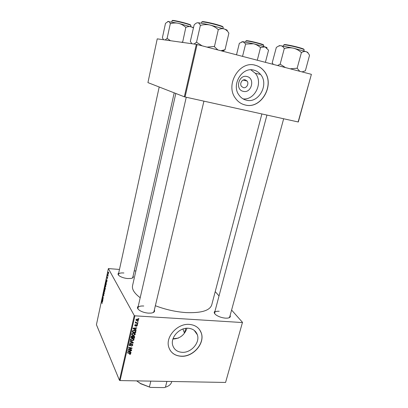 <?xml version="1.0" encoding="UTF-8"?>
<svg xmlns="http://www.w3.org/2000/svg" width="408" height="408" viewBox="0 0 408 408"><rect width="100%" height="100%" fill="white"/><g stroke="black" fill="none" stroke-linecap="round" stroke-linejoin="round"><path stroke-width="0.61" d="M243.275 91.351C234.794 89.775 238.675 74.118 247.013 76.541C255.449 78.285 251.491 93.672 243.275 91.351M245.29 79.856C242.148 78.902 239.328 83.773 241.49 86.404L243.331 87.638C246.498 88.577 249.298 83.65 247.075 81.034L245.29 79.856M254.021 70.181C242.087 66.433 231.056 84.895 239.017 95.11C240.914 97.767 243.367 99.455 246.376 100.179C258.672 103.693 269.377 84.39 260.539 74.414C258.784 72.272 256.612 70.859 254.021 70.181M255.372 65.27C239.654 60.257 224.976 84.527 235.334 98.099C237.869 101.735 241.174 104.035 245.249 104.999C261.605 109.604 275.716 83.864 263.818 70.706C261.533 67.973 258.718 66.162 255.372 65.27M243.678 104.555L245.157 104.968C261.502 109.568 275.614 83.844 263.721 70.686C261.431 67.952 258.616 66.142 255.275 65.255L254.266 65.03M187.002 328.241C184.533 334.866 180.106 338.446 173.716 338.987L172.966 338.921M182.147 352.318C177.332 351.961 174.206 349.671 172.763 345.454C170.111 337.681 179.382 327.389 188.277 328.251C192.831 328.67 195.845 330.822 197.314 334.703C200.308 342.455 191.219 353.002 182.147 352.318M189.348 324.401C177.613 323.228 165.291 336.794 168.734 347.091C170.636 352.752 174.803 355.807 181.229 356.271C193.28 357.133 205.275 343.123 201.246 332.862C199.293 327.787 195.325 324.967 189.348 324.401M170.003 350.059C172.462 353.858 176.185 355.893 181.167 356.164C193.214 357.031 205.204 343.021 201.175 332.765L199.522 329.577M133.09 276.063C133.758 277.226 133.09 278.021 131.08 278.445L127.582 278.536C124.312 278.19 121.63 277.348 119.524 276.017C117.871 274.819 117.596 273.824 118.697 273.034M123.889 272.983C120.692 272.753 118.866 273.217 118.407 274.365L118.59 275.232M230.117 315.491C230.78 316.955 229.872 317.842 227.399 318.143L225.502 318.153C221.804 317.806 218.637 316.725 215.99 314.915C214.027 313.359 213.69 312.125 214.985 311.217M219.198 311.268C216.541 311.125 215.011 311.6 214.598 312.686L214.802 313.808M154.372 309.896C155.132 311.579 154.035 312.645 151.082 313.094L148.441 313.14C145.115 312.865 142.234 311.998 139.786 310.534C137.323 308.856 136.808 307.423 138.241 306.235M143.754 306C140.357 305.837 138.394 306.459 137.868 307.861L138.184 309.228M261.87 113.97L211.716 304.96C209.722 310.682 201.067 313.222 185.747 312.574C175.455 311.809 165.327 309.524 155.366 305.72M107.748 277.144L107.681 277.45L107.748 277.144M108.186 275.099L108.12 275.4L108.186 275.099M105.835 286.166L105.59 286.732L105.341 286.595L105.136 285.625L105.478 283.994L105.835 286.166M106.672 282.188L106.304 279.526L107.054 280.398L106.672 282.188M105.351 288.385L105.106 289.542L104.555 287.747L104.912 286.452L105.351 288.385M104.315 293.235L104.234 293.617L103.494 292.73L103.561 292.429L104.193 293.189L103.938 290.659L104.315 293.235M101.954 303.409L101.801 300.701L102.133 303.419M102.974 299.538L102.372 298.003L102.439 297.687L103.158 298.013L102.765 296.177L103.301 298.003L103.234 298.314L102.515 297.998L102.974 299.538M134.263 315.542L108.37 268.576L96.431 324.707L119.447 380.276L134.263 315.542L134.905 315.817L120.064 380.572L119.447 380.276M102.469 301.895L102.127 299.171L102.847 300.135L102.469 301.895M103.831 295.586L103.423 296.019L103.775 294.601L103.214 295.157L103.428 293.48L103.27 294.851L103.831 294.29L103.831 295.586M104.815 290.965L104.57 291.526L104.321 291.383L104.117 290.409L104.453 288.782L104.815 290.965M107.156 278.894L107.192 276.889L107.335 278.909M106.315 283.876L106.131 284.738L105.575 282.958L105.978 281.602L106.315 283.876M108.487 273.748L108.135 274.105L108.217 272.136L108.487 273.748M107.936 276.267L107.457 275.303L107.666 274.395L107.936 276.267M108.783 272.284L108.722 272.59L108.783 272.284M135.854 270.983L134.263 270.835M119.478 269.448L108.37 268.576M242.495 322.335L225.578 382.449L242.495 322.335L231.596 310.06M219.035 295.922L215.22 291.623M137.613 324.13L137.532 324.477L137.042 324.38L137.124 324.023L137.613 324.13M138.154 321.779L138.072 322.131L137.588 322.029L137.669 321.672L138.154 321.779M135.267 334.458L133.482 335.524L132.029 334.994L131.718 333.979L133.559 332.908L135.272 333.994L135.267 334.458L134.737 333.438L134.645 333.693M136.272 329.914L136.185 330.291L133.013 328.552L133.11 328.129L136.746 327.864L136.67 328.21L135.68 328.272L135.405 329.455L136.272 329.914M134.63 337.023L134.324 338.344L130.927 337.62L131.289 336.314L132.192 335.896L132.947 336.396L133.758 336.014L134.63 337.023L134.161 336.11M133.345 342.572L133.243 343.011L129.611 343.363L129.688 343.016L132.804 342.715L130.076 341.343L130.157 340.976L133.345 342.572M129.851 354.511L129.571 354.129L130.376 353.685L127.424 352.884L127.505 352.538L129.984 353.037L130.779 353.874L129.851 354.511L129.678 354.149M131.677 349.784L131.595 350.13L128.214 349.432L128.301 349.075L131.498 348.254L128.617 347.677L128.698 347.33L132.085 348.029L131.998 348.386L128.811 349.212L131.677 349.784M242.265 322.539L134.905 315.817M225.578 382.449L120.064 380.572M131.055 352.476L130.968 352.844L127.811 351.196L127.908 350.778L131.519 350.467L131.442 350.809L130.458 350.88L130.193 352.043L131.055 352.476M132.773 345.245L131.351 346.208L132.371 345.204L131.937 344.51L129.948 345.805L129.208 345.275L129.224 344.847L130.463 343.929L130.499 344.275L129.632 344.877L130.004 345.464L131.983 344.168L132.789 344.785L132.773 345.245L132.263 344.214M133.997 339.961L132.212 341.022L130.759 340.502L130.453 339.492L132.284 338.426L133.997 339.502L133.997 339.961L133.375 339.186M136.246 326.431L136.991 325.615L136.7 325.135L135.257 326.069L134.691 325.298L135.655 324.549L135.007 325.334L135.278 325.717L136.751 324.788L137.317 325.237L137.307 325.65L136.206 326.359M135.823 331.852L135.599 332.836L132.197 332.097L132.534 330.842L134.105 330.179L135.849 331.23L135.823 331.852L135.252 331M138.567 320.214L137.348 320.984L135.956 320.168L135.961 319.78L137.226 319.025L138.567 319.857L138.567 320.214L137.935 319.454M137.843 323.126L137.761 323.478L135.288 322.917L135.369 322.565L135.879 322.682L135.43 322.085L135.578 321.851L136.859 322.886L137.843 323.126M138.904 318.551L138.822 318.903L138.332 318.796L138.414 318.439L138.904 318.551M196.34 44.355L157.238 38.852L147.931 82.605L184.334 96.793L196.34 44.355L197.095 44.523L185.069 96.987L184.334 96.793M298.126 121.987L311.396 74.338L298.309 121.997L185.069 96.987M311.396 74.338L197.095 44.523M140.194 297.728C134.344 293.301 131.799 289.277 132.554 285.661L175.812 93.473M195.458 331.505L196.197 333.137L195.458 331.505M228.98 317.822L229.714 316.96L283.652 118.784M153.097 312.61L153.989 311.518M132.258 278.108L132.789 277.394L174.201 92.84M243.071 98.874C254.786 100.485 263.497 82.508 255.316 73.307L250.833 69.819M131.401 349.727L131.595 350.13M131.305 347.866L131.498 348.254M130.402 347.682L130.601 348.095M131.794 347.968L131.998 348.386M129.683 348.692L129.826 348.988M130.708 352.303L130.968 352.844M131.284 350.487L131.442 350.809M130.31 350.574L130.458 350.88M129.912 351.461L130.193 352.043M128.887 351.349L129.826 351.839L130.04 350.916L128.234 351.048L128.887 351.349M128.097 350.763L128.234 351.048M129.892 350.61L130.04 350.916M130.448 353.19L130.779 353.874M131.769 344.173L131.937 344.51M131.442 344.255L131.606 344.587M130.611 345.061L130.805 345.454M129.729 345.367L129.948 345.805M130.331 343.929L130.499 344.275M130.254 343.939L130.417 344.27M129.407 344.418L129.632 344.877M132.916 342.358L133.243 343.011M132.529 342.164L132.804 342.715M132.029 340.655L132.212 341.022M130.642 339.079L130.861 339.833L130.433 339.619M130.427 339.828L130.759 340.502M133.411 339.262L133.064 338.574M130.55 339.221L131.096 340.241L132.309 340.68L133.595 339.619L132.166 338.767L130.861 339.522M131.993 338.426L132.166 338.767M134.079 336.08L134.013 336.381M134.038 337.788L134.324 338.344M131.407 337.355L132.467 337.584L132.58 336.457L132.131 336.243L131.407 337.355L131.121 336.789M131.305 336.294L131.544 336.763M131.957 335.901L132.131 336.243M132.299 335.906L132.58 336.457M132.865 337.666L134.008 337.911L134.196 336.743L133.666 336.36L132.865 337.666L132.575 337.105M132.529 335.957L133.034 336.937M133.498 336.034L133.666 336.36M136.522 324.809L136.7 325.135M136.303 324.901L136.461 325.196M134.778 325.069L135.007 325.497M134.747 325.12L135.257 326.069M135.441 324.564L135.619 324.901M134.819 324.977L135.007 325.334M136.843 324.799L137.307 325.65M135.874 329.705L136.185 330.291M136.491 327.884L136.67 328.21M135.512 327.955L135.68 328.272M135.114 328.909L135.405 329.455M134.094 328.726L135.038 329.246L135.257 328.297L133.436 328.409L134.094 328.726M133.283 328.119L133.436 328.409M135.089 327.986L135.257 328.297M135.308 332.285L135.599 332.836M135.558 330.735L135.864 331.316M135.334 330.562L135.288 330.842M132.677 331.832L135.283 332.403L135.425 331.327L134.002 330.526L132.952 330.893L132.677 331.832L132.386 331.27M132.773 330.546L132.952 330.893M133.819 330.179L134.002 330.526M133.294 335.152L133.482 335.524M132.131 334.346L131.692 334.127M131.692 334.341L132.029 334.994M134.676 333.744L134.324 333.061M132.36 334.733L133.579 335.177L134.864 334.111L133.436 333.254L132.131 334.009L132.36 334.733M131.901 333.565L132.131 334.009M133.258 332.908L133.436 333.254M137.139 320.601L137.348 320.984M136.282 319.811L137.389 320.632L138.241 320.005L137.144 319.377L136.282 319.811L136.094 319.474M136.95 319.03L137.144 319.377M137.843 321.708L138.072 322.131M137.527 323.049L137.761 323.478M135.487 321.963L135.879 322.682M135.665 321.892L135.828 322.187M137.302 324.064L137.532 324.477M138.582 318.48L138.822 318.903M103.265 298.171L102.739 298.136M103.29 298.054L102.515 297.998M102.791 300.064L102.046 299.533M102.148 299.538L102.332 300.849L102.505 300.043M102.184 303.277L101.903 303.256M103.693 296.04L103.423 296.019M103.841 292.755L103.494 292.73M104.667 291.409L104.321 291.383M104.219 290.277L104.387 291.093L104.744 290.792L104.458 289.119L104.219 290.277M105.086 286.656L104.81 286.635M104.683 287.655L104.856 288.211L104.912 286.798L104.683 287.655M104.917 288.42L105.106 289.027L105.188 287.395L104.917 288.42M106.417 280.388L106.524 281.168L106.702 280.347L106.33 279.888L106.417 280.388M106.641 279.913L106.33 279.888M107.034 280.373L106.702 280.347M106.284 281.928L105.815 281.887M105.703 282.861L106.131 284.223L106.146 282.05L105.703 282.861M105.682 286.625L105.341 286.595M105.239 285.493L105.407 286.304L105.764 285.993L105.478 284.33L105.239 285.493M108.089 272.697L108.314 273.87L108.089 272.697M173.023 338.752L178.454 338.084M184.447 333.066L182.937 329.021M307.76 52.744C308.315 52.642 307.795 52.295 306.189 51.704L293.48 48.18C296.387 48.955 298.972 50.368 301.237 52.423L301.538 52.505C303.2 51.546 304.75 51.28 306.189 51.704C307.561 52.3 308.672 53.519 309.524 55.361L305.373 70.798L302.048 71.895M299.732 71.293L297.146 68.248L301.441 52.469M297.146 68.248L290.154 68.794M284.529 48.475C287.507 47.675 290.486 47.573 293.48 48.18L280.806 45.722C282.183 45.956 283.325 46.859 284.223 48.419L284.529 48.475M285.457 67.57L280.153 64.183L284.325 48.43M280.153 64.183L277.547 65.509M273.391 64.423L272.197 62.858L276.308 47.512C277.884 46.262 279.383 45.665 280.806 45.722C279.337 45.569 278.776 45.64 279.113 45.936M272.886 63.801L273.345 64.413M280.357 64.229L280.056 64.168M297.248 68.279L296.942 68.197M266.801 47.915C267.495 47.874 266.924 47.532 265.088 46.905L253.572 43.763C256.102 44.447 258.366 45.686 260.355 47.486L265.088 46.905L268.546 50.199L265.404 62.342M257.295 60.226L260.534 47.532M245.8 44.038L253.572 43.763L242.939 41.662L245.8 44.038M242.541 56.375L245.621 43.998M236.513 54.805L239.348 43.279L242.939 41.662L241.791 41.805M217.903 49.949L214.108 46.441L207.06 47.124M191.837 43.717L190.403 41.448M190.322 41.427L194.121 24.965C195.406 23.531 196.605 22.787 197.722 22.736C198.798 22.879 199.66 23.74 200.313 25.316L200.603 25.372C203.679 24.49 206.779 24.363 209.911 24.99C212.961 25.806 215.694 27.305 218.112 29.493L218.459 29.59C220.483 28.642 222.436 28.438 224.308 28.988C226.114 29.718 227.639 31.11 228.888 33.16L225.037 49.72L220.901 50.735M222.753 51.214L225.037 49.72M214.45 46.532L218.326 29.544M202.139 45.839L196.518 42.238L200.389 25.322M196.518 42.238L193.999 44.023M226.828 30.59C227.95 30.513 227.108 29.978 224.308 28.988L209.911 24.99C204.056 23.639 199.996 22.884 197.722 22.736L196.722 22.935M196.733 42.289L196.442 42.228M182.957 42.468L182.366 42.029L181.407 42.253M163.526 39.734L162.399 37.755L165.49 23.343L168.331 21.379C169.147 21.502 169.794 22.246 170.264 23.613L170.508 23.659C173.155 22.889 175.833 22.777 178.541 23.327C181.183 24.031 183.559 25.342 185.666 27.244L185.971 27.326C187.828 26.505 189.633 26.341 191.388 26.826L193.382 27.917M182.672 42.111L185.849 27.29M170.457 40.708L167.122 38.377L170.32 23.618M167.122 38.377L165.174 39.969M193.458 27.566L178.541 23.327L167.673 21.507M150.822 381.123L149.394 386.988L150.424 387.416L140.745 383.76L136.695 380.868M136.716 380.919L140.566 383.505L149.394 386.988M137.185 380.878L137.114 381.169M166.444 386.866L164.235 387.6L150.424 387.416M164.235 387.6L165.444 387.207C168.932 386.075 170.998 384.331 171.635 381.965L171.758 381.495M166.898 381.409L165.444 387.207M128.979 350.686L129.127 350.997M129.627 352.966L129.821 353.364M130.953 344.648L131.152 345.051M131.871 341.833L132.156 342.404M135.971 325.207L136.139 325.518M134.171 328.052L134.339 328.369M132.539 330.832L132.794 331.327M102.612 299.824L102.321 299.804M103.892 294.51L103.53 294.484M106.85 280.158L106.513 280.128M303.838 50.923L304.159 49.735C304.108 49.439 302.435 48.827 299.151 47.894C292.791 46.099 283.611 44.329 283.805 44.921L283.494 46.109M299.1 47.547C302.838 48.613 304.383 49.235 303.746 49.414M284.33 44.819C282.719 43.865 292.291 45.614 299.079 47.542M263.639 45.145L258.83 43.549C253.251 42.004 245.749 40.504 245.912 40.958L245.636 42.075M258.794 43.243C262.517 44.283 264.022 44.86 263.303 44.967M246.432 40.892C244.764 40.05 252.679 41.545 258.779 43.238M222.957 28.535L223.247 27.31C223.12 26.908 220.922 26.102 216.648 24.888C209.952 22.996 201.583 21.389 201.746 22.001L201.465 23.23M202.261 21.879C200.879 20.941 209.508 22.511 216.597 24.516M216.617 24.521C221.34 25.872 223.411 26.688 222.839 26.964M190.633 26.581L190.893 25.424C190.735 25.087 188.654 24.363 184.645 23.246C177.47 21.369 173.278 20.527 172.059 20.716L172.115 20.665M172.574 20.64C171.069 19.814 178.291 21.17 184.615 22.925C189.195 24.21 191.138 24.939 190.465 25.112M197.314 334.703L194.203 330.347M255.316 73.307L260.539 74.414M243.168 80.075L247.075 81.034M130.32 353.568L130.081 353.058M132.279 344.663L132.034 344.173M129.622 345.168L129.326 344.561M132.789 344.785L132.62 344.449M133.997 339.502L133.758 339.033M134.635 336.656L134.472 336.335M134.094 336.539L133.829 336.024M136.915 325.227L136.68 324.788M137.317 325.237L137.175 324.972M135.849 331.23L135.624 330.806M135.262 331.015L134.9 330.337M135.272 333.994L135.017 333.509M132.126 334.325L131.815 333.713M138.567 319.857L138.343 319.454M136.282 320.015L136.037 319.571M138.103 319.755L137.746 319.117M135.828 322.3L135.589 321.856M302.41 71.992L302.69 71.813M214.598 312.686L266.929 115.087M263.736 45.263L263.451 46.379M186.252 97.252L137.868 307.861M203.924 101.159L153.821 312.217M222.085 51.041L223.043 50.393M118.407 274.365L159.202 86.996M172.059 20.716L171.804 21.879M184.544 332.928L185.701 328.358M140.745 383.76L140.566 383.505"/></g></svg>
